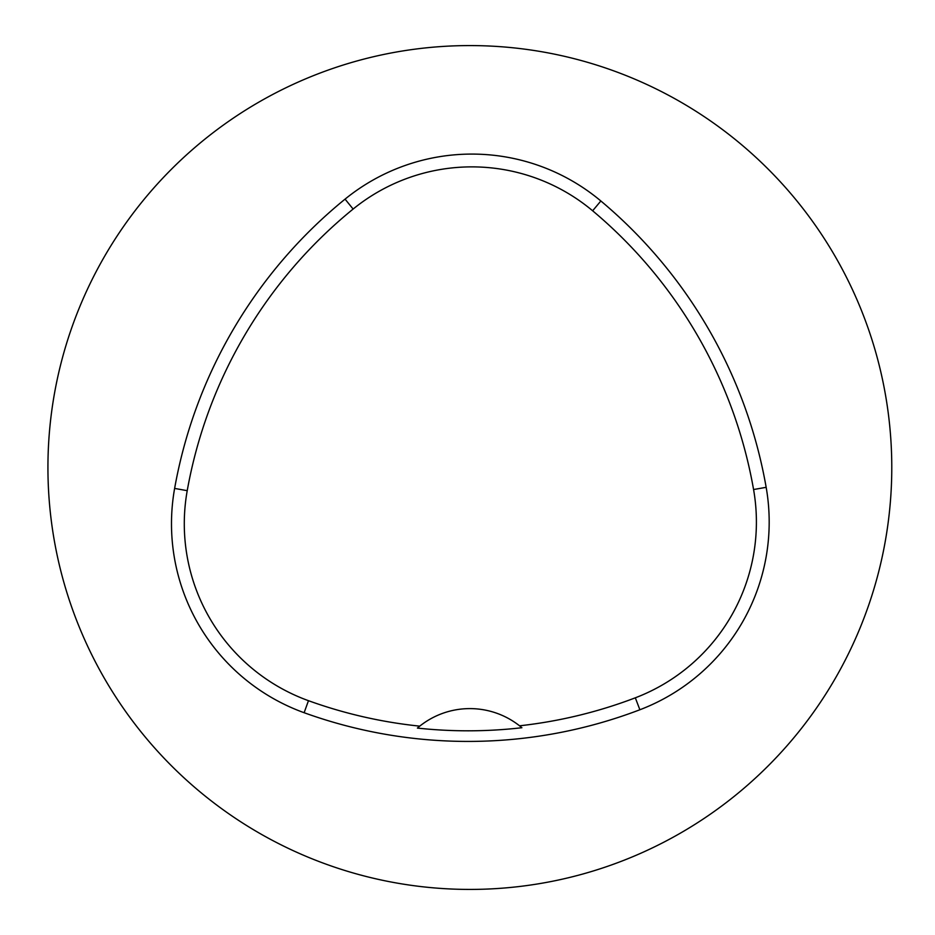<?xml version="1.0" encoding="UTF-8"?>
<svg xmlns="http://www.w3.org/2000/svg" width="935" height="935" viewBox="0 0 935 935"><rect width="100%" height="100%" fill="white"/><g stroke="black" fill="none" stroke-linecap="round" stroke-linejoin="round"><path stroke-width="1.4" d="M47.93 467.5A421.93 421.93 0 0 1 680.82 102.102A421.93 421.93 0 0 1 680.82 832.898A421.93 421.93 0 0 1 47.93 467.5M174.623 488.421A482.203 482.203 0 0 1 345.062 199.132A200.92 200.92 0 0 1 600.854 200.978A482.203 482.203 0 0 1 766.162 487.322A200.92 200.92 0 0 1 639.879 709.758A482.203 482.203 0 0 1 304.12 712.715A200.92 200.92 0 0 1 174.623 488.421L187.222 490.676A469.417 469.417 0 0 1 353.126 209.054A188.134 188.134 0 0 1 592.638 210.784A469.417 469.417 0 0 1 753.575 489.531A188.134 188.134 0 0 1 635.321 697.814A469.417 469.417 0 0 1 519.544 725.805L521.894 727.722A471.591 471.591 0 0 1 417.407 728.085L419.733 726.144A469.417 469.417 0 0 1 308.468 700.689A188.134 188.134 0 0 1 187.222 490.676M417.407 728.085A80.363 80.363 0 0 1 519.544 725.805M353.126 209.054L345.062 199.132M592.638 210.784L600.854 200.978M753.575 489.531L766.162 487.322M635.321 697.814L639.879 709.758M308.468 700.689L304.12 712.715"/></g></svg>
